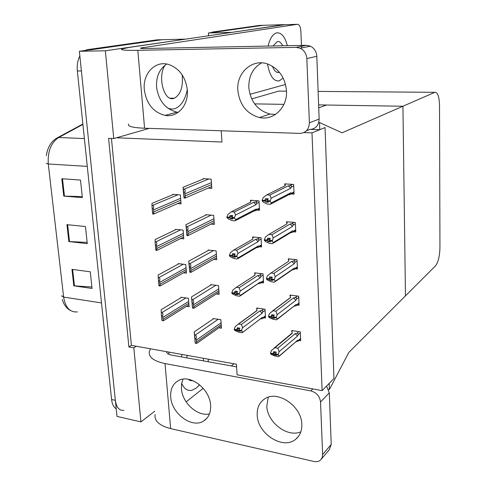 <?xml version="1.0" encoding="UTF-8"?>
<svg xmlns="http://www.w3.org/2000/svg" width="486" height="486" viewBox="0 0 486 486"><rect width="100%" height="100%" fill="white"/><g stroke="black" fill="none" stroke-linecap="round" stroke-linejoin="round"><path stroke-width="0.73" d="M221.227 130.783L221.962 142.046L116.525 137.787L113.767 138.577L108.597 138.364L128.893 346.961L133.826 347.855L136.335 346.251L236.415 364.214L237.107 374.821L322.121 390.641L333.955 378.497L325.049 127.551L311.994 132.854L322.121 390.641M149.214 128.383L116.525 137.787M113.767 138.577L105.353 50.787L79.37 51.279L162.099 39.712M105.353 50.787L185.98 39.093M154.791 411.211L140.922 421.891L117.005 416.399L79.37 51.279M140.922 421.891L133.826 347.855M111.452 138.486L131.414 345.364L136.335 346.251M131.414 345.364L128.893 346.961M218.864 327.795L221.458 328.202L220.875 319.703L213.081 318.512L213.123 319.035M293.52 231.792L295.78 231.998L295.354 222.509L286.503 221.738L286.546 222.552M295.391 268.801L297.456 269.037L297.037 259.755L288.271 258.795L288.313 259.658M297.189 305.02L299.09 305.281L298.677 296.199L290.002 295.057L290.045 295.962M298.92 340.473L300.694 340.753L300.293 331.865L291.697 330.547L291.746 331.501M216.337 293.933L219.125 294.316L218.53 285.64L210.669 284.608L210.705 285.118M213.719 259.378L216.744 259.731L216.136 250.873L208.208 250.004L208.239 250.497M211.003 224.113L214.314 224.417L213.688 215.377L205.693 214.678L205.724 215.158M291.649 193.969L294.073 194.139L293.635 184.443L284.699 183.866L284.735 184.625M208.16 188.106L211.829 188.368L211.191 179.134L203.124 178.617L203.16 179.079M186.424 306.338L189.097 306.733L188.434 298.307L180.92 297.238L180.956 297.724M259.409 246.742L261.559 246.961L261.049 237.769L252.611 236.937L252.659 237.721M261.571 282.621L263.546 282.87L263.048 273.867L254.694 272.859L254.743 273.685M263.655 317.753L265.496 318.026L265.01 309.211L256.73 308.033L256.778 308.896M183.599 272.774L186.472 273.138L185.798 264.536L178.216 263.625L178.259 264.098M180.677 238.529L183.793 238.857L183.107 230.078L175.464 229.325L175.501 229.793M257.155 210.086L259.524 210.28L259.002 200.888L250.49 200.238L250.533 200.979M177.645 203.591L181.059 203.871L180.361 194.916L172.651 194.333L172.688 194.783M311.994 132.854L303.865 132.587M318.725 107.813L326.592 105.025L402.937 106.24L342.071 132.806L319.515 122.551L319.782 129.689L325.049 127.551L333.955 378.497L329.174 383.405L329.399 389.529L348.814 352.429L435.578 265.799C438.263 262.258 439.721 256.092 439.945 247.301L439.526 105.711C439.241 96.52 437.673 92.054 434.836 92.322L402.937 106.24L405.458 295.871L402.937 106.24L318.622 104.897M329.399 389.529L328.548 389.371M319.515 122.551L318.737 122.533M319.782 129.689L311.076 129.422M208.573 35.776L208.391 33.012L263.278 25.315M231.148 32.465L284.918 24.713M231.142 32.355L208.391 33.012M283.939 104.35L254.634 103.883M280.556 91.107L278.843 91.095L251.687 98.907M90.141 49.924L160.842 39.743L184.887 39.135M123.894 410.354C119.228 410.779 116.379 407.444 115.352 400.349L81.399 70.956L77.341 70.974C76.824 65.312 77.663 60.325 79.856 56.012M61.661 296.174L61.613 295.798L63.636 297.086C65.434 307.62 70.014 312.553 77.371 311.884M116.227 408.823C113.681 407.232 112.132 404.133 111.58 399.522L77.341 70.974M85.038 50.471L87.705 49.608L157.063 39.84L160.842 39.743M71.958 269.353L90.275 271.802L92.048 288.465L73.799 285.823L71.958 269.353M61.813 178.739L80.494 180.063L82.371 197.644L63.757 196.095L61.813 178.739M66.953 224.647L85.451 226.549L87.273 243.662L68.848 241.548L66.953 224.647M63.405 295.099L63.435 297.055M87.14 242.399L68.848 241.548M82.256 196.605L63.757 196.095M91.89 287.001L73.799 285.823M215.65 32.064L262.622 25.333L283.745 24.646M208.306 35.812L208.549 35.393M211.161 32.617L212.911 31.973L259.287 25.442L262.622 25.333M152.167 208.281L151.99 205.353L152.555 205.402C153.667 205.59 153.922 206.58 153.321 208.379L153.734 213.202L154.256 213.767L153.892 214.04L152.738 213.986L152.586 213.099L152.167 208.281L153.321 208.379M173.599 194.4L151.978 203.385L151.99 205.353M152.586 213.099L153.734 213.202M183.04 187.323L184.042 198.1L185.701 197.845L185.251 197.195L184.874 192.219C185.421 190.409 185.111 189.412 183.945 189.23L183.35 189.188L183.04 187.323L204.126 178.678M184.042 198.1L183.665 192.128L184.874 192.219M184.048 197.103L185.251 197.195M183.665 192.128L183.35 189.188M155.338 244.883L155.149 241.84L155.714 241.9C156.814 242.119 157.069 243.152 156.48 245.011L156.917 250.387L155.885 250.29L155.338 244.883L156.48 245.011M176.297 229.41L155.113 239.562L155.149 241.84M155.745 249.597L156.887 249.731M158.442 280.714L158.248 277.561L158.8 277.634C159.888 277.877 160.149 278.958 159.572 280.865L160.149 285.962L158.965 285.835L158.843 285.337L158.442 280.714L159.572 280.865M178.97 263.716L158.175 274.985L158.248 277.561M158.843 285.337L159.973 285.489M161.48 315.803L161.273 312.541L161.826 312.626C162.907 312.893 163.168 314.011 162.603 315.979L163.278 320.815L161.868 320.323L161.48 315.803L162.603 315.979M181.606 297.335L161.182 309.679L161.273 312.541M161.868 320.323L162.992 320.505M185.925 224.641L186.928 235.558L187.954 235.643L188.149 234.89L187.772 230.024C188.307 228.147 187.997 227.108 186.843 226.895L186.253 226.84L185.925 224.641L206.562 214.757M186.928 235.558L186.575 229.902L187.772 230.024M186.952 234.774L188.149 234.89M186.575 229.902L186.253 226.84M188.738 261.164L189.753 272.209L190.974 272.33L190.609 267.008C191.138 265.077 190.828 263.989 189.68 263.752L189.097 263.679L188.738 261.164L208.986 250.09M189.753 272.209L189.425 266.863L190.609 267.008M189.789 271.625L190.98 271.771M189.425 266.863L189.097 263.679M191.502 296.916L192.523 308.081L193.89 308.245L193.392 303.203C193.902 301.211 193.592 300.087 192.456 299.819L191.879 299.734L191.502 296.916L211.38 284.699M192.523 308.081L192.213 303.027L193.392 303.203M192.571 307.693L193.75 307.863M192.213 303.027L191.879 299.734M194.2 331.92L195.232 343.201L196.702 343.42L196.107 338.627C196.611 336.585 196.295 335.419 195.172 335.121L194.6 335.03L194.2 331.92L213.743 318.616M195.232 343.201L194.941 338.432L196.107 338.627M195.293 342.995L196.459 343.195M194.941 338.432L194.6 335.03M235.607 220.529L254.142 210.936L256.286 208.974L235.777 219.544L234.951 220.869L232.083 220.608L228.256 218.876L226.926 217.54L227.387 217.157M226.919 217.394L229.422 217.613L230.376 218.718L232.885 218.937L231.944 217.983L232.673 215.584L230.164 215.365L229.404 217.333L226.901 217.114L227.97 214.417L231.512 211.696L234.392 211.939L253.649 202.322L256.043 204.661L256.578 203.555L259.081 202.291M232.466 216.076L229.422 217.613M226.926 217.54L229.428 217.764M232.618 215.711L229.404 217.333M229.392 217.187L226.889 216.969M231.937 217.922L230.376 218.718M235.777 219.544L234.465 218.202L231.944 217.983M234.465 218.202L234.428 217.631L231.907 217.406M254.142 210.936L256.146 210.614L256.906 209.478L256.286 208.974M251.821 200.341L250.399 201.046L250.849 202.103L249.974 202.541M253.649 202.322L255.375 202.061C256.596 202.03 256.997 202.522 256.578 203.555M234.392 211.939L235.497 215.067L256.043 204.661M234.428 217.631L235.497 215.067M250.849 202.103L231.512 211.696M286.09 183.957L284.693 184.644L285.337 185.652L266.832 194.856L269.864 195.074L288.277 185.846L290.021 185.591C291.26 185.567 291.679 186.071 291.278 187.116L293.696 185.889M293.975 191.976L291.557 193.234L290.968 192.687L271.364 202.862L270.119 201.435L271.127 198.227L290.762 188.234L291.278 187.116M271.085 203.92L288.696 194.74L290.622 194.443L291.557 193.234M267.986 199.272L264.827 201.034L262.191 200.833L263.455 202.261L267.324 204.071L270.344 204.302L271.364 202.862M267.464 201.161L265.727 202.048L268.363 202.255L267.47 201.234L268.181 198.78L265.538 198.586L264.797 200.439L262.161 200.238L263.205 197.644L266.832 194.856M284.407 186.114L285.337 185.652M269.864 195.074L271.127 198.227M270.088 200.84L267.44 200.639M288.277 185.846L290.762 188.234M264.797 200.439L262.161 200.238M290.968 192.687L288.696 194.74M267.47 201.234L270.119 201.435M264.827 201.034L265.727 202.048M262.191 200.833L262.683 200.432M264.803 200.59L268.132 198.902M262.185 200.682L264.821 200.882M257.209 415.05C257.471 433.907 283.453 450.419 295.913 439.071C300.026 435.541 301.994 430.639 301.818 424.363C301.739 406.065 277.378 389.699 264.67 398.891C259.415 402.444 256.93 407.833 257.209 415.05M268.242 397.226L266.82 406.023C267.118 422.273 287.366 437.886 300.828 431.817M170.72 397.001C171.503 413.489 191.885 428.707 203.543 421.076C208.597 417.869 210.96 412.62 210.614 405.33C210.007 389.225 190.621 374.135 178.982 380.325C173.016 383.424 170.258 388.982 170.72 397.001M182.955 379.183L181.606 383.715L181.442 388.782C182.177 402.797 197.565 416.769 209.46 413.932M182.122 354.47L181.4 356.888L182.122 354.47M181.673 383.326C184.097 388.794 187.444 391.133 191.733 390.355L196.277 388.083L199.57 384.754L196.277 388.083L191.733 390.355C187.444 391.133 184.097 388.794 181.673 383.326M191.387 380.423L190.974 380.751M150.587 348.808L149.342 351.457C148.339 357.058 153.564 361.092 165.009 363.552L170.653 428.603L313.871 461.463C316.641 462.04 318.907 461.518 320.681 459.896L322.194 457.545L322.631 454.562L331.215 444.447L329.277 449.708L321.459 458.978M326.574 386.072L329.301 392.803L320.535 401.995L322.631 454.562M320.535 401.995C319.733 396.224 316.507 392.524 310.858 390.902L312.844 388.915M165.009 363.552L310.858 390.902M329.301 392.803L331.215 444.447M236.591 366.887L171.874 355.163C168.454 354.482 166.668 353.316 166.522 351.67M208.136 361.736L208.348 359.178L208.136 361.736M186.144 401.879L203.203 388.302M231.293 365.928L233.991 363.783M170.653 428.603C159.39 425.663 154.202 420.967 155.095 414.522M237.842 90.439C239.622 104.891 246.827 113.931 259.457 117.551C273.582 120.874 287.603 107.473 286.479 90.809C285.215 77.833 279.128 68.976 268.217 64.225C252.58 57.98 236.22 72.663 237.842 90.439M261.608 62.864C252.854 68.046 248.595 76.272 248.82 87.553C250.527 101.702 257.592 110.535 270.016 114.058L275.489 114.435M144.312 89.722C146.426 103.804 153.351 112.357 165.082 115.395C177.408 117.812 188.75 105.304 187.329 90.05C185.609 76.897 179.383 68.368 168.648 64.474C155.137 60.252 142.519 73.811 144.312 89.722M166.759 64.037C159.444 69 156.049 76.654 156.565 87.012C158.6 100.815 165.404 109.192 176.977 112.145L178.265 112.309M276.929 32.823L275.951 33.084C272.421 34.573 269.803 38.904 268.108 46.067C269.803 38.904 272.421 34.573 275.951 33.084L276.929 32.823C281.564 32.605 285.039 36.893 287.36 45.684C285.039 36.893 281.564 32.605 276.929 32.823M267.519 63.982C269.7 75.919 273.606 81.557 279.231 80.895L283.162 78.064L279.231 80.895C273.606 81.557 269.7 75.919 267.519 63.982M167.087 107.619C169.547 109.022 172.026 109.399 174.523 108.743L175.246 108.524C181.187 106.015 185.202 99.703 187.292 89.576C185.202 99.703 181.187 106.015 175.246 108.524L174.523 108.743C172.026 109.399 169.547 109.022 167.087 107.619M306.368 45.307L310.372 46.146C314.29 48.163 316.441 51.546 316.817 56.285L306.836 58.599C306.441 53.752 304.242 50.289 300.251 48.223L296.174 47.361L306.368 45.307L145.958 48.485C141.839 48.551 140.023 48.406 140.521 48.059L297.456 24.306C299.37 24.47 300.512 26.754 300.87 31.153L301.46 45.405M301.496 46.285L301.569 47.95M297.456 24.306L283.642 24.756L129.112 47.44L121.749 49.025C120.182 50.064 125.54 50.489 137.817 50.319L296.174 47.361M137.817 50.319L144.579 128.225L299.85 133.401C305.858 132.951 309.041 129.41 309.394 122.77L319.144 119.064C318.773 125.558 315.633 129.033 309.722 129.483L306.429 130.789M306.836 58.599L309.394 122.77M316.817 56.285L319.144 119.064M249.968 94.314L285.531 84.455M144.579 128.225C132.502 127.697 127.174 126.311 128.596 124.064M238.17 258.491L256.244 247.739L258.364 245.867L238.17 257.853L237.344 258.983L234.501 258.661L230.722 257.015L229.416 255.806L229.799 255.429M229.404 255.66L231.889 255.94L232.824 256.948L235.309 257.228L234.349 255.8L235.103 253.941L232.618 253.668L231.871 255.666L229.386 255.387L230.443 252.653L233.948 249.944L236.797 250.254L255.764 239.306L258.127 241.645L258.649 240.521L261.122 239.082M235.036 254.099L231.889 255.94M229.416 255.806L231.895 256.079M234.866 253.917L231.871 255.666M231.858 255.521L229.38 255.241M234.361 256.049L232.824 256.948M238.17 257.853L236.876 256.638L234.386 256.359M236.876 256.638L236.846 256.073L234.349 255.8M256.244 247.739L258.437 247.319L258.977 246.317L258.364 245.867M253.82 237.053L252.526 237.794L252.981 239.027L251.681 239.774M255.764 239.306L257.459 239.021C258.674 238.966 259.068 239.464 258.649 240.521M236.797 250.254L237.897 253.473L258.127 241.645M236.846 256.073L237.897 253.473M252.981 239.027L233.948 249.944M240.564 295.688L260.399 281.977L240.515 295.318L239.726 296.247L236.864 295.871L233.134 294.316L231.852 293.222L232.174 292.858M231.84 293.082L234.295 293.41L235.224 294.334L237.684 294.668L236.767 293.884L237.478 291.454L235.017 291.126L234.282 293.143L231.822 292.815L232.861 290.045L236.324 287.348L239.148 287.718L257.823 275.501L260.168 277.846L260.684 276.698L263.114 275.094M237.302 291.436L234.295 293.41M231.852 293.222L234.307 293.55M236.949 291.387L234.282 293.143M234.27 293.003L231.816 292.675M240.515 295.318L239.24 294.218L239.209 293.672L236.737 293.337L235.224 294.334M239.24 294.218L236.767 293.884M258.333 283.751L260.642 283.247L261 282.372L260.399 281.977M255.806 272.992L254.609 273.77L255.071 275.167L253.437 276.23M257.823 275.501L259.506 275.197C260.703 275.125 261.091 275.623 260.684 276.698M239.148 287.718L240.248 291.029L260.168 277.846M239.209 293.672L240.248 291.029M255.071 275.167L236.324 287.348M242.854 332.248L262.391 317.334L242.277 332.679L239.185 332.272L235.497 330.802L234.228 329.818L234.513 329.472M234.222 329.684L239.999 331.294L239.069 330.055L239.805 328.147L237.362 327.771L236.639 329.806L234.203 329.423L235.224 326.628L238.231 324.095L241.451 324.362L259.846 310.943L262.161 313.288L262.671 312.115L265.07 310.354M239.361 328.08L236.658 330.067M234.228 329.818L236.664 330.207M239.057 328.032L236.639 329.806M236.627 329.666L234.197 329.283M239.209 329.69L237.563 330.905M242.806 331.962L241.554 330.978L239.106 330.589M241.554 330.978L241.518 330.437L239.069 330.055M260.611 318.974L262.774 318.415L262.987 317.674L262.391 317.334M257.774 308.185L256.651 308.993L257.118 310.548L255.229 311.921M259.846 310.943L261.504 310.615C262.689 310.524 263.078 311.022 262.671 312.115M241.451 324.362L242.544 327.764L262.161 313.288M241.518 330.437L242.544 327.764M257.118 310.548L238.65 323.931M287.761 221.847L286.503 222.576L287.147 223.767L268.934 234.38L271.929 234.671L290.063 224.022L291.782 223.742C293.009 223.694 293.423 224.204 293.028 225.273L295.415 223.858M295.682 229.811L293.301 231.257L292.718 230.771L273.418 242.459L272.196 241.159L273.187 237.927L292.517 226.415L293.028 225.273M273.357 243.109L290.47 232.727L292.633 232.326L293.301 231.257M270.228 238.541L266.954 240.637L264.348 240.376L265.593 241.67L269.408 243.383L272.397 243.686L273.418 242.459M269.554 240.54L267.841 241.56L270.453 241.821L269.572 240.898L270.271 238.432L267.658 238.17L266.923 240.054L264.317 239.798L265.35 237.162L268.934 234.38M285.725 224.593L287.147 223.767M271.929 234.671L273.187 237.927M272.166 240.576L269.542 240.315M290.063 224.022L292.517 226.415M266.923 240.054L264.317 239.798M292.718 230.771L290.47 232.727M269.572 240.898L272.196 241.159M266.954 240.637L267.841 241.56M264.348 240.376L264.749 239.987M266.935 240.206L269.979 238.401M264.341 240.224L266.948 240.485M289.425 258.916L288.277 259.682L288.921 261.049L270.981 273.01L273.946 273.369L291.807 261.371L293.508 261.061C294.716 260.994 295.13 261.511 294.741 262.598L297.092 261M297.353 266.826L295.008 268.448L294.437 268.023L275.428 281.151L274.219 279.979L275.197 276.722L294.237 263.764L294.741 262.598M294.437 268.023L292.208 269.882L294.565 269.378L295.008 268.448M272.051 277.148L269.037 279.341L266.456 279.019L267.677 280.185L271.449 281.813L274.408 282.184L275.428 281.151M271.631 279L269.906 280.173L272.488 280.495L271.595 279.092L272.312 277.178L269.73 276.862L269.007 278.776L266.425 278.454L267.44 275.781L270.981 273.01M287.117 262.252L288.921 261.049M273.946 273.369L275.197 276.722M274.189 279.414L271.595 279.092M291.807 261.371L294.237 263.764M269.007 278.776L266.425 278.454M271.625 279.663L274.219 279.979M269.037 279.341L269.906 280.173M266.456 279.019L266.79 278.642M269.013 278.915L271.698 277.105M266.45 278.873L269.025 279.195M291.078 295.196L290.008 295.992L290.658 297.523L272.986 310.779L275.92 311.198L293.514 297.906L295.196 297.578C296.393 297.493 296.8 298.003 296.417 299.115L298.732 297.347M298.987 303.051L296.679 304.844L296.114 304.473L277.391 318.974L276.2 317.929L277.166 314.649L295.919 300.305L296.417 299.115M294.23 306.186L296.411 305.627L296.679 304.844M273.77 314.977L271.067 317.176L268.515 316.799L269.718 317.844L273.442 319.381L276.37 319.812L277.391 318.974M273.782 316.501L271.923 317.917L274.481 318.294L273.6 316.993L274.311 315.056L271.753 314.685L271.036 316.617L268.485 316.246L269.481 313.537L272.986 310.779M288.763 298.799L290.658 297.523M275.92 311.198L277.166 314.649M276.176 317.37L273.6 316.993M293.514 297.906L295.919 300.305M271.036 316.617L268.485 316.246M296.114 304.473L277.409 319.223M273.63 317.552L276.2 317.929M271.067 317.176L271.923 317.917M268.515 316.799L268.801 316.435M271.048 316.763L273.46 314.928M268.509 316.659L271.06 317.03M292.712 330.705L291.709 331.531L292.353 333.226L274.942 347.703L277.852 348.183L295.184 333.663L296.849 333.317C298.033 333.214 298.434 333.724 298.058 334.854L300.336 332.922M300.591 338.505L298.313 340.461L297.754 340.145L279.31 355.959L278.138 355.029L279.086 351.724L297.566 336.063L298.058 334.854M296.162 341.713L298.185 341.105L298.313 340.461M275.507 351.961L273.059 354.166L270.526 353.741L271.71 354.665L275.392 356.123L278.296 356.615L279.31 355.959M275.89 353.146L273.897 354.829L276.431 355.26L275.592 354.598L276.267 352.089L273.727 351.664L273.029 353.626L270.495 353.201L271.486 350.455L274.942 347.703M290.452 334.465L292.353 333.226M277.852 348.183L279.086 351.724M278.114 354.482L275.568 354.051M295.184 333.663L297.566 336.063M273.029 353.626L270.495 353.201M297.754 340.145L279.329 356.147M275.592 354.598L278.138 355.029M273.059 354.166L273.897 354.829M270.526 353.741L270.781 353.383M273.035 353.765L275.234 351.919M270.52 353.601L273.047 354.027M187.42 355.418L186.545 357.824M188.295 379.305L190.409 380.611L192.893 380.672M203.415 360.879L203.476 358.303M282.731 45.775C281.206 42.665 279.414 41.249 277.348 41.523L273.035 45.97M272.47 66.266C274.134 70.804 276.255 72.845 278.824 72.39L279.341 72.214M165.106 65.167C157.148 76.405 164.001 101.884 173.721 98.397L174.316 98.221C180.689 94.563 183.301 86.775 182.165 74.844M434.836 92.322L318.117 91.404M286.491 91.155L278.843 91.095M46.255 163.296L48.278 163.995L63.636 297.086L101.513 302.924M56.595 138.182L58.739 137.489C51.018 142.641 47.531 151.48 48.278 163.995L87.286 166.376M82.912 124.416L58.739 137.489L84.388 138.565M111.58 399.522L115.352 400.349M87.705 49.608L91.739 49.523M67.639 224.714L69.522 241.603M72.633 269.444L74.473 285.89M62.506 178.787L64.444 196.131M212.911 31.973L216.458 31.869M177.991 194.734L152.555 205.402M180.622 198.306L153.71 209.812M180.774 200.22L153.88 211.817M208.725 178.976L183.945 189.23M211.434 182.627L185.263 193.695M211.568 184.607L185.421 195.767M180.652 229.842L155.714 241.9M183.362 233.377L156.863 246.42M183.514 235.254L157.033 248.382M183.289 264.232L158.8 277.634M186.047 267.743L159.955 282.257M186.193 269.584L160.119 284.176M185.895 297.942L161.826 312.626M188.677 301.423L162.98 317.34M188.823 303.228L163.138 319.223M211.124 215.152L186.843 226.895M213.925 218.773L188.161 231.476M214.059 220.711L188.313 233.499M213.506 250.588L189.68 263.752M216.361 254.172L190.992 268.436M216.489 256.067L191.144 270.416M215.863 285.288L192.456 299.819M218.749 288.848L193.768 304.607M218.876 290.707L193.914 306.545M218.184 319.296L195.172 335.121M221.087 322.819L196.484 340.012M221.215 324.642L196.623 341.907M259.409 208.184L256.906 209.478M255.375 202.061L257.89 200.803M290.021 185.591L292.463 184.364M168.836 352.083L169.031 354.349M142.848 47.543L142.933 48.491M261.444 244.853L258.977 246.317M257.459 239.021L259.834 237.648M263.43 280.744L261 282.372M259.506 275.197L261.766 273.715M265.38 315.882L262.987 317.674M261.504 310.615L263.679 309.023M291.782 223.742L294.066 222.4M293.508 261.061L295.676 259.603M295.196 297.578L297.268 296.01M296.849 333.317L298.841 331.64M46.34 155.587C47.646 146.924 51.449 140.928 57.737 137.593L82.869 124.015M62.323 299.479C63.781 304.728 66.515 308.41 70.525 310.524M86.107 50.003L88.713 49.955M212.103 32.173L214.909 32.088M180.926 202.164L154.256 213.761M211.708 186.581L185.695 197.778M183.653 237.047L157.385 250.156M186.32 271.237L160.441 285.798M188.939 304.765L163.436 320.717M214.18 222.521L188.568 235.333M216.604 257.738L191.375 272.099M218.986 292.244L194.121 308.094M221.312 326.07L196.812 343.341M257.094 210.122L259.445 208.901M291.734 193.865L294.006 192.675M298.635 436.155L295.913 439.071M207.091 418.039L203.543 421.076M166.692 352.429L166.631 351.688M270.016 114.058L259.457 117.551M176.977 112.145L165.082 115.395M310.372 46.146L300.251 48.223M259.172 246.882L261.474 245.503M261.207 282.864L263.467 281.345M263.193 318.105L265.411 316.441M256.796 310.645L238.231 324.095M293.483 231.81L295.713 230.455M295.196 268.94L297.383 267.422M292.208 269.882L275.447 281.467M290.33 297.626L272.567 310.937M296.867 305.269L299.018 303.598M291.655 333.463L274.019 348.116M298.501 340.832L300.615 339.015M192.784 380.696L189.109 379.979M279.134 72.293L277.008 72.305M174.316 98.221L170.124 98.166"/></g></svg>
